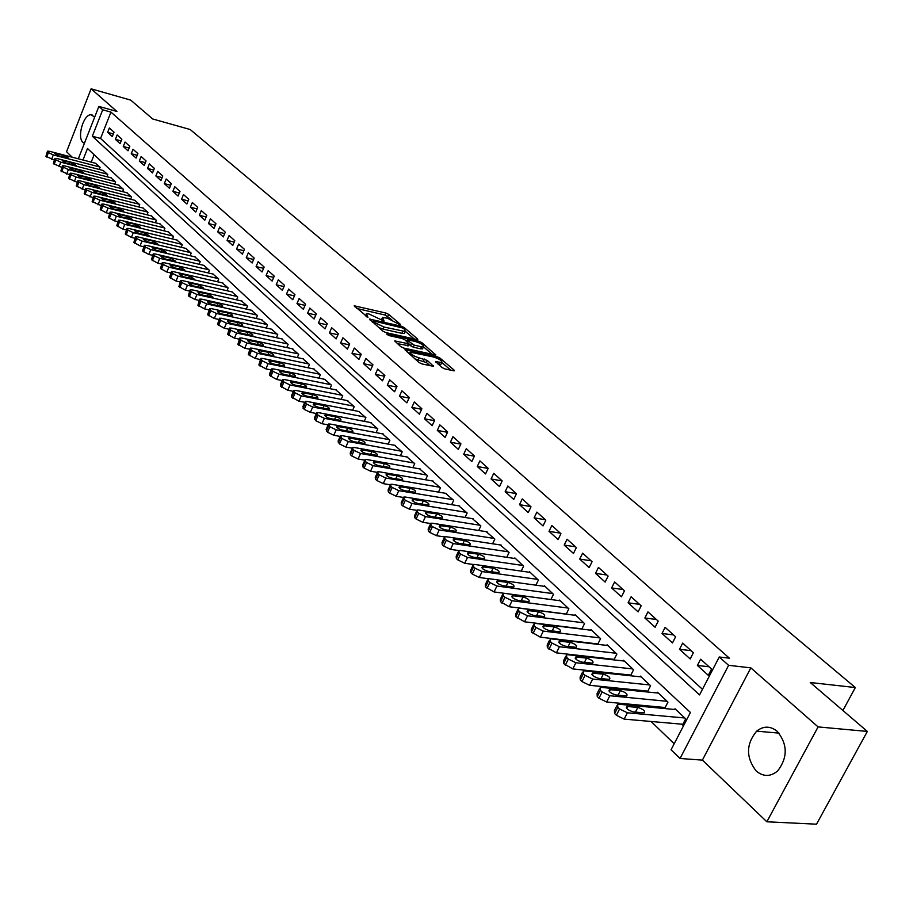 <?xml version="1.0" encoding="UTF-8"?>
<svg xmlns="http://www.w3.org/2000/svg" width="913" height="913" viewBox="0 0 913 913"><rect width="100%" height="100%" fill="white"/><g stroke="black" fill="none" stroke-linecap="round" stroke-linejoin="round"><path stroke-width="1.37" d="M400.054 324.8L400.465 324.4L388.687 314.369L385.891 313.033L354.176 305.787L367.973 317.439L366.387 313.775L368.932 313.958L384.111 321.136L382.467 317.473L387.523 318.249L400.054 324.8M777.305 731.393C770.424 725.846 763.53 725.767 756.649 731.153C746.001 744.163 745.841 757.436 756.169 770.971C763.359 776.952 770.561 776.906 777.762 770.823C787.828 757.47 787.679 744.323 777.305 731.393M94.655 117.184L91.14 114.764C83.551 113.942 76.692 137.452 83.037 142.474L84.395 143.307M441.858 367.471L444.814 368.886L453.601 370.781L454.32 370.826L454.126 370.13L440.043 358.124L437.133 356.743L404.927 349.759L419.033 362.529L422 363.945L433.538 366.33L427.33 360.441L419.067 357.873C412.836 355.785 410.063 353.924 410.724 352.292L433.47 356.983C439.644 359.06 442.406 360.909 441.766 362.541L435.638 361.605L441.858 367.471M867.35 731.439L816.519 824.188L766.852 821.78L818.094 726.908L867.35 731.439L810.265 682.513L855.344 687.546L190.189 129.52L152.745 118.998L130.696 100.11L91.106 88.812L116.91 111.454L98.878 106.41L102.713 109.811L110.952 112.105L729.384 658.182L719.25 656.995L728.62 665.315L680.048 758.475L671.055 749.778L690.433 712.471L87.5 148.499L82.969 160.015M818.094 726.908L750.828 667.871L728.62 665.315M417.013 339.579L417.766 339.636L417.583 338.985L404.185 327.573L401.366 326.226L369.491 319.059L382.889 331.168L385.777 332.549L417.013 339.579M421.886 342.66L435.809 355.031L403.66 348.047L400.727 346.643L394.724 340.914L409.058 343.87L405.03 339.898L402.142 338.518L388.835 335.539L386.69 334.112L419.021 341.291L421.886 342.66L421.304 343.973M91.106 88.812L66.546 151.752L72.264 157.219M681.6 724.157L682.49 725.002L685.697 718.828L675.004 708.762L674.639 709.481M663.922 707.415L664.801 708.248L667.951 702.12L657.486 692.259L657.132 692.956M646.621 691.015L647.477 691.826L650.581 685.754L640.321 676.099L639.979 676.773M629.662 674.958L630.506 675.757L633.565 669.731L623.522 660.27L623.191 660.921M613.057 659.232L613.73 659.871M114.034 132.157L109.377 127.98L107.643 132.374L112.276 136.573L114.034 132.157M121.874 139.198L117.149 134.964L115.392 139.381L120.105 143.638L121.874 139.198M129.817 146.342L125.035 142.04L123.266 146.491L128.037 150.805L129.817 146.342M137.886 153.589L133.024 149.23L131.244 153.704L136.083 158.086L137.886 153.589M146.057 160.928L141.138 156.511L139.335 161.019L144.243 165.458L146.057 160.928M154.354 168.391L149.367 163.906L147.541 168.437L152.517 172.945L154.354 168.391M162.776 175.947L157.709 171.404L155.861 175.958L160.916 180.534L162.776 175.947M171.313 183.627L166.177 179.005L164.306 183.604L169.441 188.238L171.313 183.627M179.987 191.41L174.771 186.731L172.888 191.342L178.081 196.055L179.987 191.41M188.774 199.319L183.479 194.56L181.584 199.205L186.857 203.987L188.774 199.319M197.71 207.342L192.335 202.515L190.406 207.194L195.77 212.033L197.71 207.342M206.772 215.479L201.317 210.583L199.365 215.285L204.809 220.204L206.772 215.479M215.97 223.753L210.435 218.778L208.472 223.514L213.996 228.501L215.97 223.753M225.306 232.142L219.691 227.086L217.705 231.856L223.308 236.924L225.306 232.142M234.801 240.667L229.083 235.531L227.075 240.336L232.781 245.483L234.801 240.667M244.433 249.317L238.635 244.113L236.604 248.941L242.39 254.168L244.433 249.317M254.213 258.117L248.325 252.821L246.27 257.683L252.148 262.99L254.213 258.117M264.154 267.041L258.174 261.666L256.097 266.562L262.065 271.96L264.154 267.041M274.254 276.114L268.171 270.659L266.071 275.589L272.142 281.067L274.254 276.114M284.514 285.335L278.339 279.789L276.217 284.753L282.379 290.323L284.514 285.335M294.945 294.705L288.668 289.067L286.511 294.066L292.776 299.715L294.945 294.705M305.535 304.223L299.156 298.494L296.987 303.527L303.344 309.279L305.535 304.223M316.309 313.912L309.827 308.08L307.624 313.148L314.095 318.991L316.309 313.912M327.265 323.75L320.668 317.827L318.443 322.917L325.017 328.863L327.265 323.75M338.392 333.747L331.693 327.733L329.445 332.857L336.132 338.906L338.392 333.747M349.713 343.927L342.9 337.799L340.617 342.968L347.419 349.108L349.713 343.927M361.228 354.267L354.301 348.047L351.996 353.24L358.912 359.494L361.228 354.267M372.949 364.789L365.896 358.455L363.557 363.694L370.587 370.05L372.949 364.789M384.864 375.505L377.685 369.057L375.323 374.33L382.479 380.801L384.864 375.505M396.984 386.393L389.68 379.831L387.295 385.149L394.576 391.734L396.984 386.393M409.321 397.486L401.891 390.81L399.472 396.162L406.878 402.861L409.321 397.486M421.874 408.762L414.319 401.971L411.866 407.358L419.409 414.182L421.874 408.762M434.656 420.254L426.964 413.338L424.477 418.759L432.157 425.698L434.656 420.254M447.678 431.94L439.838 424.899L437.316 430.365L445.133 437.441L447.678 431.94M460.928 443.855L452.951 436.676L450.394 442.189L458.349 449.379L460.928 443.855M474.429 455.975L466.292 448.671L463.713 454.229L471.816 461.556L474.429 455.975M488.17 468.335L479.896 460.894L477.271 466.486L485.533 473.95L488.17 468.335M502.173 480.911L493.739 473.333L491.08 478.971L499.502 486.572L502.173 480.911L491.08 478.971M516.45 493.739L507.856 486.013L505.163 491.696L513.734 499.445L516.45 493.739M531.001 506.806L522.236 498.932L519.497 504.661L528.239 512.558L531.001 506.806M545.826 520.136L536.89 512.102L534.116 517.865L543.03 525.922L545.826 520.136M560.936 533.717L551.829 525.534L549.021 531.343L558.105 539.549L560.936 533.717M576.354 547.56L567.064 539.218L564.211 545.072L573.478 553.438L576.354 547.56M592.069 561.689L582.608 553.175L579.709 559.076L589.159 567.612L592.069 561.689M608.115 576.103L598.449 567.418L595.516 573.364L605.148 582.072L608.115 576.103M624.469 590.802L614.62 581.946L611.63 587.938L621.468 596.817L624.469 590.802M641.177 605.81L631.111 596.771L628.087 602.808L638.119 611.87L641.177 605.81M658.216 621.125L647.945 611.893L644.875 617.987L655.112 627.242L658.216 621.125M675.62 636.76L665.132 627.334L662.016 633.474L672.47 642.923L675.62 636.76M693.389 652.727L682.684 643.106L679.512 649.291L690.194 658.946L693.389 652.727M110.952 112.105L100.556 138.445L702.462 689.315M697.384 665.451L708.294 675.3L711.547 669.035L700.613 659.209L697.384 665.451L709.013 666.764M582.928 655.854L583.59 656.493M599.43 671.751L600.275 672.561M616.275 687.968L617.314 688.973M633.485 704.539L634.718 705.738M651.06 721.475L674.193 743.753M94.142 154.708L91.209 162.16M95.443 163.256L100.099 167.33L99.255 169.464M103.078 170.457L107.802 174.577L106.935 176.757M110.815 177.75L115.62 181.938L114.73 184.152M118.667 185.156L123.54 189.402L122.639 191.65M126.633 192.666L131.575 196.968L130.65 199.251M134.713 200.278L139.723 204.638L138.776 206.977M142.907 208.004L147.986 212.432L147.027 214.806M151.227 215.833L156.374 220.33L155.393 222.749M159.661 223.788L164.888 228.341L163.883 230.806M168.22 231.856L173.527 236.478L172.5 238.989M176.905 240.051L182.292 244.73L181.242 247.286M185.716 248.359L191.194 253.118L190.121 255.72M194.674 256.793L200.221 261.62L199.125 264.268M203.759 265.352L209.397 270.259L208.267 272.964M212.98 274.048L218.709 279.024L217.556 281.786M222.35 282.882L228.159 287.937L226.983 290.745M231.856 291.852L237.768 296.976L236.558 299.841M241.511 300.959L247.526 306.163L246.282 309.085M251.326 310.203L257.432 315.499L256.165 318.477M261.301 319.607L267.498 324.982L266.197 328.018M271.423 329.159L277.735 334.615L276.388 337.719M281.718 338.86L288.12 344.406L286.75 347.568M292.183 348.72L298.688 354.358L297.284 357.588M302.808 358.741L309.427 364.47L307.989 367.779M313.616 368.932L320.349 374.752L318.865 378.13M324.606 379.294L331.453 385.218L329.935 388.664M335.779 389.828L342.752 395.843L341.177 399.369M347.145 400.545L354.233 406.662L352.623 410.268M358.695 411.443L365.908 417.663L364.253 421.35M370.461 422.525L377.799 428.859L376.088 432.625M382.421 433.812L389.885 440.249L388.139 444.106M394.587 445.282L402.199 451.832L400.385 455.781M406.981 456.968L414.719 463.633L412.859 467.673M419.581 468.86L427.467 475.639L425.561 479.781M432.42 480.968L440.454 487.862L438.48 492.107M445.498 493.294L453.681 500.324L451.638 504.672M458.805 505.848L467.136 513.003L465.037 517.466M472.363 518.641L480.854 525.922L478.686 530.499M486.173 531.663L494.835 539.081L492.598 543.771M500.244 544.935L509.077 552.491L506.761 557.307M514.59 558.471L514.852 557.923L523.594 566.163L521.197 571.116M529.209 572.257L529.472 571.698L538.385 580.097L535.908 585.176M544.102 586.317L544.388 585.747L553.472 594.306L550.916 599.533M559.304 600.651L559.589 600.069L568.856 608.788L566.208 614.164M574.802 615.271L575.099 614.666L584.548 623.568L581.798 629.103M590.608 630.187L590.916 629.559L600.56 638.644L597.707 644.338M606.734 645.4L607.054 644.761L616.891 654.028L613.935 659.894M842.893 710.485L855.344 687.546M750.828 667.871L702.394 760.118L766.852 821.78M702.394 760.118L680.048 758.475M102.713 109.811L92.316 136.231L699.552 694.919L719.25 656.995M78.324 158.805L98.878 106.41M100.556 138.445L92.316 136.231M107.643 132.374L113.326 133.926M115.392 139.381L121.178 140.944M123.266 146.491L129.132 148.066M131.244 153.704L137.201 155.29M139.335 161.019L145.384 162.628M147.541 168.437L153.681 170.058M155.861 175.958L162.103 177.601M164.306 183.604L170.651 185.248M172.888 191.342L179.325 193.008M181.584 199.205L188.135 200.883M190.406 207.194L197.071 208.883M199.365 215.285L206.144 216.997M208.472 223.514L215.354 225.226M217.705 231.856L224.701 233.591M227.075 240.336L234.196 242.082M236.604 248.941L243.851 250.698M246.27 257.683L253.643 259.463M256.097 266.562L263.595 268.354M266.071 275.589L273.706 277.381M276.217 284.753L283.989 286.568M286.511 294.066L294.431 295.892M296.987 303.527L305.045 305.364M307.624 313.148L315.83 314.996M318.443 322.917L326.808 324.788M329.445 332.857L337.958 334.74M340.617 342.968L349.302 344.852M351.996 353.24L360.84 355.146M363.557 363.694L372.584 365.611M375.323 374.33L384.521 376.247M387.295 385.149L396.676 387.078M399.472 396.162L409.047 398.091M411.866 407.358L421.635 409.309M424.477 418.759L434.451 420.71M437.316 430.365L447.496 432.328M450.394 442.189L460.791 444.152M463.713 454.229L474.326 456.192M477.271 466.486L488.113 468.449M505.163 491.696L516.324 493.625M519.497 504.661L530.704 506.555M534.116 517.865L545.369 519.725M549.021 531.343L560.308 533.146M564.211 545.072L575.544 546.841M579.709 559.076L591.076 560.799M595.516 573.364L606.917 575.03M611.63 587.938L623.088 589.547M628.087 602.808L639.568 604.372M644.875 617.987L656.401 619.493M662.016 633.474L673.577 634.923M679.512 649.291L691.107 650.672M382.068 318.363L381.383 319.55M365.987 314.677L365.268 315.875M391.723 319.698L385.001 315.019L356.743 308.468M372.744 321.912L372.048 321.753M414.262 338.963L405.44 331.419M403.044 328.087L373.212 320.862L374.946 322.7L384.111 327.071L405.235 331.499L404.676 329.479L403.044 328.087M378.724 327.55L383.209 329.114L384.111 327.071M404.744 332.594L404.322 333.519L401.891 333.348L383.209 329.114M423.518 346.86L432.317 354.37M397.246 343.63L408.271 345.616M405.806 340.572L406.833 340.8M421.441 346.746L423.438 346.894C424.031 345.308 421.315 343.505 415.255 341.462L408.043 339.841L407.289 339.796L407.46 340.446L414.217 345.137L421.441 346.746L420.516 348.789L422.514 348.926L422.879 348.127M420.516 348.789L413.292 347.191L408.796 344.429M441.207 363.751L440.819 364.595L438.183 364.321M410.336 353.148L409.663 354.404M414.787 358.843L418.12 359.95L419.067 357.873M430.069 365.691L426.394 362.518L418.12 359.95M410.325 353.103L407.449 352.475M450.828 370.187L441.846 362.518M99.722 166.965L53.308 154.925L48.423 152.597L47.522 151.159L49.599 151.318L95.911 163.381M54.301 160.072L45.958 156.317L47.396 151.478M58.752 155.861L68.498 158.086L64.469 155.667L56.366 153.555L54.712 153.43L58.752 155.861M107.414 174.212L60.794 162.194L55.876 159.855L54.963 158.394L57.04 158.542L103.557 170.583M61.856 167.387L53.376 163.598L54.826 158.725M66.261 163.119L76.03 165.344L71.979 162.891L63.842 160.791L62.198 160.665L66.261 163.119M115.221 181.573L68.395 169.578L63.431 167.216L62.506 165.721L64.583 165.881L111.306 177.875M69.514 174.817L60.909 170.971L62.369 166.075M73.873 170.491L83.688 172.705L79.602 170.217L71.431 168.118L69.776 168.003L73.873 170.491M123.141 189.025L76.099 177.065L71.1 174.691L70.164 173.162L72.23 173.31L119.169 185.282M77.285 182.349L68.555 178.457L70.027 173.516M81.599 177.967L91.437 180.169L87.328 177.658L79.111 175.558L77.468 175.444L81.599 177.967M131.164 196.58L83.916 184.666L78.883 182.269L77.925 180.717L79.99 180.854L127.135 192.791M85.171 189.984L76.304 186.058L77.788 181.082M89.44 185.556L99.312 187.747L95.157 185.202L86.918 183.114L85.274 182.999L89.44 185.556M139.312 204.25L91.848 192.381L86.769 189.95L85.811 188.375L87.865 188.512L135.227 200.404M93.172 197.744L84.167 193.761L85.662 188.751M97.383 193.248L107.289 195.428L103.112 192.848L94.826 190.771L93.194 190.657L97.383 193.248M147.575 212.033L99.905 200.198L94.781 197.756L93.799 196.135L95.865 196.272L143.432 208.13M101.286 205.608L92.145 201.579L93.651 196.535M105.452 201.054L115.392 203.222L111.181 200.609L102.861 198.543L101.229 198.429L105.452 201.054M155.952 219.93L108.065 208.13L102.907 205.676L101.914 204.021L103.968 204.147L151.752 215.97M109.526 213.585L106.216 212.775L100.247 209.511L101.754 204.421M113.634 208.974L123.609 211.131L119.363 208.495L111.009 206.429L109.377 206.327L113.634 208.974M164.466 227.942L116.362 216.187L111.158 213.71L110.153 212.021L112.196 212.147L160.197 223.925M117.891 221.688L114.479 220.866L108.464 217.568L109.982 212.444M121.943 217.009L131.951 219.166L127.672 216.484L119.272 214.429L117.651 214.327L121.943 217.009M173.093 236.068L124.773 224.37L119.535 221.859L118.519 220.147L120.55 220.261L168.757 231.993M126.382 229.916L122.878 229.072L116.796 225.739L118.336 220.569M130.376 225.169L140.419 227.314L136.105 224.598L127.672 222.544L126.051 222.452L130.376 225.169M181.858 244.319L133.309 232.667L128.025 230.144L126.998 228.387L129.03 228.501L177.453 240.176M135.01 238.259L131.404 237.403L125.264 234.036L126.816 228.832M138.936 233.454L149.013 235.588L144.665 232.826L136.185 230.795L134.576 230.704L138.936 233.454M190.749 252.696L141.983 241.1L136.665 238.544L135.615 236.752L137.635 236.866L186.286 248.496M143.763 246.738L140.054 245.859L133.869 242.459L135.432 237.22M147.632 241.865L157.732 243.976L153.35 241.192L144.836 239.16L143.238 239.069L147.632 241.865M199.776 261.198L150.793 249.66L145.418 247.081L144.368 245.255L146.377 245.357L195.245 256.93M152.654 255.343L148.842 254.453L142.588 251.018L144.174 245.734M156.454 250.402L166.588 252.502L162.172 249.683L153.612 247.651L152.026 247.571L156.454 250.402M208.94 269.826L159.741 258.345L154.32 255.754L153.247 253.882L155.244 253.985L204.341 265.489M161.681 264.074L157.755 263.172L151.455 259.703L153.042 254.373M165.413 259.075L175.581 261.164L171.119 258.299L162.537 256.279L160.95 256.199L165.413 259.075M218.241 278.591L168.825 267.178L163.359 264.553L162.263 262.647L164.26 262.739L213.574 274.185M170.857 272.953L166.817 272.028L160.46 268.525L162.058 263.149M174.509 267.874L184.711 269.951L180.215 267.053L171.587 265.044L170.012 264.975L174.509 267.874M227.691 287.481L178.046 276.137L172.534 273.501L171.439 271.549L173.413 271.64L222.943 283.019M180.169 281.969L176.026 281.021L169.601 277.484L171.222 272.074M183.753 276.822L193.99 278.887L189.459 275.931L180.785 273.946L179.21 273.877L183.753 276.822M237.289 296.52L187.416 285.244L181.87 282.585L180.74 280.588L182.714 280.679L232.473 291.989M189.642 291.121L185.373 290.163L178.891 286.579L180.523 281.124M193.145 285.906L203.405 287.949L198.84 284.97L190.121 282.984L188.569 282.916L193.145 285.906M247.035 305.707L196.934 294.5L191.342 291.806L190.201 289.775L192.164 289.855L242.139 301.096M199.262 300.423L194.868 299.453L188.329 295.835L189.972 290.334M202.686 295.139L212.969 297.17L208.369 294.134L198.064 292.103C197.744 293.039 199.285 294.054 202.686 295.139M256.93 315.031L206.612 303.903L200.963 301.187L199.81 299.099L201.762 299.179L251.965 310.352M209.043 309.872L204.523 308.891L197.916 305.227L199.57 299.681M212.375 304.52L222.692 306.528C223.034 305.581 221.482 304.554 218.047 303.458L207.719 301.438C207.377 302.386 208.929 303.413 212.375 304.52M266.995 324.503L216.449 313.456L210.755 310.717L209.579 308.583L211.508 308.662L261.94 319.744M218.983 319.482L214.338 318.477L207.662 314.78L209.328 309.187M222.224 314.049L232.575 316.046C232.929 315.076 231.366 314.038 227.885 312.919L217.534 310.922C217.168 311.892 218.743 312.931 222.224 314.049M277.21 334.124L226.447 323.168L220.695 320.406L219.508 318.226L221.425 318.295L272.085 329.296M229.083 329.251L224.301 328.224L217.568 324.48L219.246 318.842M232.233 323.738L242.618 325.713C242.984 324.731 241.409 323.67 237.894 322.54L227.497 320.566C227.12 321.547 228.707 322.609 232.233 323.738M287.606 343.916L236.604 333.04L230.806 330.255L229.597 328.018L231.503 328.087L282.391 338.997M239.354 339.168L234.436 338.13L227.634 334.352L229.334 328.657M242.413 333.587L252.821 335.539C253.209 334.535 251.623 333.462 248.051 332.321L237.631 330.369C237.243 331.373 238.841 332.446 242.413 333.587M298.163 353.856L246.932 343.083L241.089 340.264L239.857 337.981L241.751 338.038L292.856 348.869M249.797 349.257L244.741 348.207L237.871 344.372L239.583 338.643M252.764 343.596L263.195 345.536C263.595 344.509 261.997 343.425 258.379 342.272L247.937 340.321C247.526 341.348 249.135 342.443 252.764 343.596M308.891 363.967L257.432 353.285L251.532 350.444L250.288 348.104L252.159 348.161L303.504 358.889M260.422 359.517L255.218 358.444L248.279 354.575L250.002 348.789M263.275 353.776L273.74 355.693C274.162 354.655 272.542 353.548 268.89 352.372L258.413 350.455C257.98 351.494 259.6 352.601 263.275 353.776M319.801 374.239L268.114 363.671L262.157 360.795L260.901 358.398L262.75 358.455L314.323 369.08M271.229 369.948L265.877 368.863L258.858 364.949L260.593 359.106M273.968 364.127L284.457 366.022C284.902 364.96 283.27 363.831 279.561 362.655L269.061 360.749C268.616 361.81 270.248 362.94 273.968 364.127M330.894 384.681L278.979 374.227L272.976 371.329L271.697 368.875L273.523 368.92L325.325 379.443M282.22 380.55L276.707 379.454L269.62 375.494L269.438 374.09L271.378 369.605M284.856 374.65L295.367 376.521C295.835 375.448 294.18 374.307 290.425 373.097L279.903 371.226C279.435 372.31 281.078 373.451 284.856 374.65M342.181 395.306L290.037 384.966L283.966 382.033L282.665 379.523L284.479 379.568L336.509 389.977M293.404 391.346L287.732 390.228L280.565 386.222L280.382 384.784L282.345 380.287M295.915 385.354L306.448 387.215C306.939 386.108 305.284 384.944 301.473 383.734L290.916 381.874C290.425 382.981 292.092 384.145 295.915 385.354M353.651 406.114L301.279 395.888L295.15 392.932L293.838 390.365L295.629 390.399L347.887 400.693M304.794 402.325L298.95 401.195L291.704 397.132L291.521 395.649L293.495 391.141M307.179 396.253L317.735 398.079C318.249 396.95 316.571 395.774 312.714 394.542L302.135 392.716C301.621 393.834 303.299 395.021 307.179 396.253M365.326 417.104L312.714 407.004L306.54 404.025L305.204 401.389L306.973 401.423L359.46 411.592M316.377 413.498L310.363 412.345L304.189 409.366L302.854 406.719L304.839 402.199M318.626 407.335L329.216 409.138C329.741 407.997 328.052 406.799 324.138 405.543L313.547 403.74C312.999 404.893 314.7 406.091 318.626 407.335M377.195 428.288L324.355 418.325L318.123 415.312L316.765 412.608L318.511 412.642L371.237 422.673M328.132 424.853L321.969 423.7L315.738 420.688L314.392 417.971L316.389 413.441M330.289 418.611L340.891 420.391C341.451 419.227 339.739 418.006 335.779 416.739L325.154 414.959C324.594 416.134 326.295 417.344 330.289 418.611M389.28 439.667L336.212 429.84L329.913 426.793L328.532 424.02L330.255 424.054L383.209 433.96M348.675 438.708L348.994 438C348.378 439.221 350.124 440.477 354.221 441.778L364.88 443.501C365.485 442.291 363.751 441.025 359.665 439.724L348.914 438.023M340.058 436.403L333.793 435.261L327.505 432.214L326.135 429.43L328.155 424.887M342.147 430.091L352.772 431.849C353.365 430.651 351.642 429.418 347.613 428.129L336.965 426.371C336.383 427.569 338.107 428.813 342.147 430.091M401.572 451.25L348.275 441.561L341.919 438.491L340.515 435.649L342.215 435.672L395.397 445.43M352.224 448.169L345.833 447.028L339.476 443.946L338.084 441.093L340.115 436.54M414.091 463.039L360.555 453.499L354.141 450.394L352.909 449.196L352.715 447.484L354.392 447.507L407.803 457.116M364.607 460.152L358.079 458.999L351.665 455.895L350.432 454.685L350.25 452.962L352.304 448.409M366.524 453.681L377.195 455.37C377.822 454.138 376.076 452.848 371.933 451.536L361.24 449.835C360.601 451.079 362.358 452.357 366.524 453.681M426.828 475.034L373.075 465.664L366.581 462.514L365.326 461.293L365.143 459.524L366.786 459.547L420.425 469.008M377.24 472.352L370.552 471.199L364.082 468.061L362.826 466.828L362.644 465.059L364.709 460.494M379.043 465.801L389.725 467.467C390.399 466.189 388.618 464.888 384.419 463.553L373.714 461.875C373.04 463.153 374.821 464.455 379.043 465.801M439.804 487.245L385.811 478.035L379.26 474.863L377.982 473.619L377.799 471.804L379.409 471.816L433.287 481.117M390.113 484.78L383.266 483.616L376.727 480.443L375.448 479.199L375.266 477.362L377.343 472.797M391.791 478.138L402.496 479.77C403.192 478.48 401.4 477.145 397.132 475.787L386.416 474.144C385.72 475.445 387.511 476.78 391.791 478.138M453.008 499.685L398.787 490.658L392.179 487.439L390.878 486.173L390.684 484.301L392.27 484.324L446.377 493.442M403.261 497.437L396.208 496.273L389.6 493.066L388.299 491.799L388.128 489.904L390.216 485.328M404.79 490.703L415.506 492.312C416.225 490.989 414.422 489.642 410.085 488.261L399.358 486.64C398.627 487.976 400.442 489.322 404.79 490.703M466.463 512.364L412.014 503.508L405.338 500.256L404.014 498.966L403.82 497.037L405.372 497.049L459.707 505.996M416.659 510.333L409.401 509.169L402.724 505.928L401.4 504.627L401.218 502.686L403.329 498.099M418.017 503.508L428.756 505.083C429.509 503.736 427.683 502.355 423.29 500.952L412.528 499.377C411.774 500.735 413.6 502.116 418.017 503.508M480.17 525.272L425.492 516.598L418.747 513.323L417.389 511.999L417.207 510.013L418.725 510.025L473.288 518.778M430.354 523.48L422.845 522.316L416.1 519.029L414.753 517.705L414.57 515.708L416.693 511.109M431.507 516.564L442.257 518.093C443.033 516.712 441.196 515.32 436.734 513.893L425.96 512.353C425.173 513.734 427.022 515.137 431.507 516.564M494.127 538.419L439.233 529.951L432.408 526.63L431.027 525.295L430.845 523.24L432.328 523.24L487.12 531.811M444.334 536.89L436.54 535.703L429.726 532.382L428.357 531.035L428.174 528.969L430.32 524.37M445.247 529.86L456.009 531.355C456.831 529.951 454.971 528.524 450.429 527.075L439.655 525.568C438.833 526.984 440.694 528.41 445.247 529.86M508.358 551.817L453.236 543.555L446.343 540.199L444.939 538.83L444.757 536.718L446.195 536.718L501.203 545.084M458.634 550.55L450.508 549.352L443.615 545.997L442.223 544.627L442.04 542.493L444.197 537.894M459.262 543.418L470.035 544.878C470.88 543.44 468.997 541.991 464.397 540.519L453.601 539.047C452.745 540.485 454.628 541.945 459.262 543.418M522.852 565.467L467.513 557.432L460.551 554.043L459.113 552.65L458.931 550.459L460.335 550.459L515.571 558.608M473.288 564.496L464.74 563.275L457.79 559.886L456.352 558.482L456.18 556.279L458.36 551.68M473.539 557.238L484.324 558.665C485.202 557.192 483.308 555.709 478.629 554.214L467.833 552.787C466.942 554.259 468.848 555.743 473.539 557.238M537.643 579.39L482.075 571.584L475.034 568.148L473.573 566.733L473.391 564.474L474.76 564.474L530.213 572.394M488.375 578.728L479.268 577.473L472.238 574.037L470.777 572.611L470.594 570.34L472.786 565.729M488.113 571.333L498.897 572.713C499.822 571.218 497.893 569.701 493.146 568.183L482.338 566.79C481.413 568.297 483.331 569.815 488.113 571.333M552.707 593.587L496.923 586.02L489.813 582.54L488.318 581.09L488.135 578.762L489.459 578.762L545.141 586.454M550.916 599.521L494.07 591.944L485.476 587.025L485.305 584.674L487.508 580.063M502.96 585.712L513.768 587.048C514.715 585.518 512.775 583.978 507.948 582.426L497.129 581.079C496.17 582.62 498.11 584.16 502.96 585.712M568.08 608.058L512.079 600.743L504.889 597.228L503.36 595.744L503.177 593.347L504.467 593.347L560.354 600.788M566.265 614.038L509.18 606.723L500.484 601.724L500.313 599.305L502.527 594.694M518.116 600.377L528.924 601.667C529.917 600.103 527.954 598.529 523.046 596.954L512.227 595.653C511.223 597.228 513.186 598.802 518.116 600.377M583.749 622.826L527.543 615.773L520.262 612.212L518.71 610.706L518.527 608.218L519.771 608.218L575.875 615.408M581.935 628.84L524.598 621.799L515.788 616.72L515.617 614.221L517.854 609.61M533.58 615.339L544.388 616.583C545.415 614.985 543.44 613.376 538.453 611.778L527.623 610.523C526.584 612.132 528.57 613.741 533.58 615.339M599.75 637.89L543.315 631.1L535.965 627.505L534.379 625.964L534.196 623.396L535.383 623.396L591.715 630.312M597.901 643.95L540.336 637.171L531.412 632.036L531.24 629.456L533.5 624.834M549.364 630.609L560.171 631.807C561.244 630.164 559.235 628.532 554.168 626.9L543.338 625.69C542.265 627.334 544.274 628.977 549.364 630.609M616.07 653.252L559.429 646.758L551.988 643.117L550.379 641.542L550.185 638.895L551.338 638.895L607.864 645.525M614.209 659.357L556.405 652.875L547.366 647.659L547.184 645L549.455 640.378M565.478 646.199L576.286 647.34C577.393 645.674 575.361 643.996 570.203 642.341L559.384 641.177C558.265 642.866 560.297 644.532 565.478 646.199M632.72 668.932L575.875 662.747L568.354 659.06L566.711 657.451L566.517 654.712L567.612 654.712L624.344 661.058M630.837 675.084L572.805 668.909L563.641 663.614L563.469 660.864L565.763 656.242M581.923 662.119L592.731 663.203C593.872 661.491 591.829 659.791 586.58 658.102L575.761 656.995C574.597 658.707 576.651 660.419 581.923 662.119M649.714 684.944L592.674 679.067L585.073 675.335L583.384 673.691L583.19 670.872L584.229 670.861L641.177 676.898M647.831 691.141L589.558 685.286L581.958 681.555L580.269 679.911L580.097 677.069L582.403 672.447M598.711 678.37L609.519 679.409C610.706 677.651 608.64 675.917 603.299 674.182L592.48 673.132C591.282 674.89 593.359 676.636 598.711 678.37M667.072 701.298L609.838 695.74L602.146 691.963L600.412 690.285L600.229 687.363L601.211 687.363L658.353 693.081M665.166 707.529L606.666 702.017L598.974 698.24L597.262 696.551L597.079 693.618L599.407 688.995M615.876 694.976L626.66 695.946C627.893 694.154 625.804 692.374 620.384 690.616L609.564 689.623C608.32 691.426 610.42 693.207 615.876 694.976M684.796 717.983L627.368 712.791L619.585 708.956L617.827 707.244L617.633 704.22L618.558 704.22L675.894 709.595M682.878 724.271L624.15 719.113L616.366 715.278L614.609 713.555L614.426 710.531L616.777 705.909M633.394 711.935L644.179 712.848C645.457 711.01 643.334 709.196 637.822 707.404L627.014 706.468C625.725 708.305 627.847 710.131 633.394 711.935M382.536 320.486L383.004 319.436M366.421 316.8L366.9 315.727M354.632 306.642L354.986 305.844M385.001 315.019L385.891 313.033M387.797 316.355L388.687 314.369M369.936 319.927L370.29 319.116M400.967 327.116L401.366 326.226M403.706 328.657L404.185 327.573M417.287 339.636L417.583 338.985M372.824 322.426L373.326 321.296M374.444 323.83L374.946 322.7M401.891 333.348L402.804 331.316M435.318 355.031L435.627 354.358M395.124 341.782L395.5 340.971M407.369 345.867L408.294 343.824M418.462 342.535L419.021 341.291M406.958 341.553L407.46 340.446M410.394 345.81L411.318 343.756M413.292 347.191L414.217 345.137M436.015 362.461L436.38 361.651M438.868 364.47L439.815 362.404M423.449 361.114L424.397 359.037M426.394 362.518L427.33 360.441M433.036 366.33L433.355 365.634M405.326 350.638L405.692 349.816M436.562 357.999L437.133 356.743M439.45 359.437L440.043 358.124M453.807 370.826L454.126 370.13M53.308 154.925L51.585 159.364M47.681 151.878L45.958 156.317M48.423 152.597L46.689 157.036M55.91 154.731L56.366 153.555M63.876 157.184L64.469 155.667M60.794 162.194L59.048 166.668M55.122 159.124L53.376 163.598M55.876 159.855L54.129 164.329M63.385 161.978L63.842 160.791M71.374 164.443L71.979 162.891M68.395 169.578L66.626 174.086M62.666 166.474L60.909 170.971M63.431 167.216L61.673 171.712M70.952 169.327L71.431 168.118M78.975 171.804L79.602 170.217M76.099 177.065L74.318 181.596M70.324 173.938L68.555 178.457M71.1 174.691L69.32 179.21M78.632 176.78L79.111 175.558M86.689 179.268L87.328 177.658M83.916 184.666L82.124 189.219M78.096 181.504L76.304 186.058M78.883 182.269L77.08 186.823M86.427 184.346L86.918 183.114M94.518 186.834L95.157 185.202M91.848 192.381L90.033 196.957M85.982 189.174L84.167 193.761M86.769 189.95L84.955 194.537M94.336 192.015L94.826 190.771M102.45 194.515L103.112 192.848M99.905 200.198L98.068 204.809M93.971 196.968L92.145 201.579M94.781 197.756L92.955 202.366M102.359 199.799L102.861 198.543M110.507 202.309L111.181 200.609M108.065 208.13L106.216 212.775M102.085 204.877L100.247 209.511M102.907 205.676L101.058 210.31M110.496 207.696L111.009 206.429M118.679 210.218L119.363 208.495M116.362 216.187L114.479 220.866M110.325 212.9L108.464 217.568M111.158 213.71L109.286 218.378M118.758 215.719L119.272 214.429M126.964 218.241L127.672 216.484M124.773 224.37L122.878 229.072M118.69 221.037L116.796 225.739M119.535 221.859L117.64 226.561M127.135 223.856L127.672 222.544M135.386 226.378L136.105 224.598M133.309 232.667L131.404 237.403M127.181 229.311L125.264 234.036M128.025 230.144L126.12 234.869M135.649 232.119L136.185 230.795M143.923 234.652L144.665 232.826M141.983 241.1L140.054 245.859M135.797 237.7L133.869 242.459M136.665 238.544L134.736 243.315M144.288 240.496L144.836 239.16M152.597 243.041L153.35 241.192M150.793 249.66L148.842 254.453M144.539 246.225L142.588 251.018M145.418 247.081L143.478 251.874M153.064 249.009L153.612 247.651M161.396 251.566L162.172 249.683M159.741 258.345L157.755 263.172M153.43 254.875L151.455 259.703M154.32 255.754L152.345 260.582M161.966 257.66L162.537 256.279M170.332 260.216L171.119 258.299M168.825 267.178L166.817 272.028M162.446 263.674L160.46 268.525M163.359 264.553L161.361 269.415M171.016 266.436L171.587 265.044M179.405 269.015L180.215 267.053M178.046 276.137L176.026 281.021M171.61 272.599L169.601 277.484M172.534 273.501L170.526 278.385M180.203 275.349L180.785 273.946M188.626 277.94L189.459 275.931M187.416 285.244L185.373 290.163M180.922 281.672L178.891 286.579M181.87 282.585L179.827 287.504M189.539 284.411L190.121 282.984M197.984 287.002L198.84 284.97M196.934 294.5L194.868 299.453M190.383 290.882L188.329 295.835M191.342 291.806L189.276 296.759M199.011 293.609L199.616 292.171M207.491 296.211L208.369 294.134M206.612 303.903L204.523 308.891M200.004 300.24L197.916 305.227M200.963 301.187L198.886 306.175M208.655 302.956L209.26 301.507M217.157 305.581L218.047 303.458M216.449 313.456L214.338 318.477M209.762 309.758L207.662 314.78M210.755 310.717L208.643 315.738M218.435 312.451L219.063 310.979M226.972 315.088L227.885 312.919M226.447 323.168L224.301 328.224M219.691 319.436L217.568 324.48M220.695 320.406L218.561 325.462M228.387 322.106L229.015 320.623M236.946 324.754L237.894 322.54M236.604 333.04L234.436 338.13M229.791 329.262L227.634 334.352M230.806 330.255L228.649 335.345M238.498 331.921L239.138 330.415M247.092 334.58L248.051 332.321M246.932 343.083L244.741 348.207M240.051 339.259L237.871 344.372M241.089 340.264L238.898 345.388M248.781 341.896L249.432 340.378M257.398 344.566L258.379 342.272M257.432 353.285L255.218 358.444M250.482 349.417L248.279 354.575M251.532 350.444L249.329 355.602M259.235 352.041L259.897 350.501M267.874 354.723L268.89 352.372M268.114 363.671L265.877 368.863M261.095 359.756L258.858 364.949M262.157 360.795L259.92 365.987M269.86 362.347L270.533 360.795M278.522 365.052L279.561 362.655M278.979 374.227L276.707 379.454M271.88 370.267L269.62 375.494M272.976 371.329L270.704 376.555M280.668 372.835L281.352 371.26M289.353 375.563L290.425 373.097M290.037 384.966L287.732 390.228M282.859 380.961L280.565 386.222M283.966 382.033L281.672 387.306M291.658 383.506L292.354 381.908M300.377 386.245L301.473 383.734M301.279 395.888L298.95 401.195M294.032 391.837L291.704 397.132M295.15 392.932L292.833 398.239M302.842 394.359L303.55 392.75M311.584 397.109L312.714 394.542M312.714 407.004L310.363 412.345M305.387 402.907L303.048 408.248M306.54 404.025L304.189 409.366M314.22 405.395L314.939 403.763M322.974 408.168L324.138 405.543M324.355 418.325L321.969 423.7M316.959 414.171L314.574 419.546M318.123 415.312L315.738 420.688M325.804 416.625L326.534 414.981M334.58 419.432L335.779 416.739M336.212 429.84L333.793 435.261M328.726 425.629L326.318 431.05M329.913 426.793L327.505 432.214M337.593 428.06L338.335 426.405M346.381 430.879L347.613 428.129M348.275 441.561L345.833 447.028M340.709 437.304L338.267 442.759M341.919 438.491L339.476 443.946M349.588 439.701L350.341 438.023M358.398 442.543L359.665 439.724M360.555 453.499L358.079 458.999M352.909 449.196L350.432 454.685M354.141 450.394L351.665 455.895M361.799 451.547L362.564 449.847M370.621 454.412L371.933 451.536M373.075 465.664L370.552 471.199M365.326 461.293L362.826 466.828M366.581 462.514L364.082 468.061M374.239 463.61L375.015 461.898M383.072 466.497L384.419 463.553M385.811 478.035L383.266 483.616M377.982 473.619L375.448 479.199M379.26 474.863L376.727 480.443M386.895 475.89L387.694 474.167M395.751 478.811L397.132 475.787M398.787 490.658L396.208 496.273M390.878 486.173L388.299 491.799M392.179 487.439L389.6 493.066M399.803 488.409L400.602 486.663M408.659 491.354L410.085 488.261M412.014 503.508L409.401 509.169M404.014 498.966L401.4 504.627M405.338 500.256L402.724 505.928M412.938 501.157L413.76 499.388M421.817 504.136L423.29 500.952M425.492 516.598L422.845 522.316M417.389 511.999L414.753 517.705M418.747 513.323L416.1 519.029M426.337 514.145L427.158 512.364M435.216 517.157L436.734 513.893M439.233 529.951L436.54 535.703M431.027 525.295L428.357 531.035M432.408 526.63L429.726 532.382M439.986 527.372L440.819 525.58M448.865 530.419L450.429 527.075M453.236 543.555L450.508 549.352M444.939 538.83L442.223 544.627M446.343 540.199L443.615 545.997M453.887 540.861L454.742 539.058M462.777 543.954L464.397 540.519M467.513 557.432L464.74 563.275M459.113 552.65L456.352 558.482M460.551 554.043L457.79 559.886M468.072 554.613L468.94 552.787M476.963 557.74L478.629 554.214M482.075 571.584L479.268 577.473M473.573 566.733L470.777 572.611M475.034 568.148L472.238 574.037M482.532 568.639L483.411 566.802M491.411 571.8L493.146 568.183M496.923 586.02L494.07 591.944M488.318 581.09L485.476 587.025M489.813 582.54L486.971 588.474M497.288 582.939L498.178 581.079M506.156 586.146L507.948 582.426M512.079 600.743L509.18 606.723M503.36 595.744L500.484 601.724M504.889 597.228L502.002 603.208M512.33 597.524L513.232 595.653M521.186 600.777L523.046 596.954M527.543 615.773L524.598 621.799M518.71 610.706L515.788 616.72M520.262 612.212L517.34 618.238M527.68 612.406L528.604 610.523M536.524 615.716L538.453 611.778M543.315 631.1L540.336 637.171M534.379 625.964L531.412 632.036M535.965 627.505L532.998 633.576M543.349 627.596L544.274 625.69M552.171 630.951L554.168 626.9M559.429 646.758L556.405 652.875M550.379 641.542L547.366 647.659M551.988 643.117L548.975 649.234M559.338 643.094L560.285 641.177M568.137 646.507L570.203 642.341M575.875 662.747L572.805 668.909M566.711 657.451L563.641 663.614M568.354 659.06L565.295 665.223M575.658 658.912L576.617 656.983M584.434 662.393L586.58 658.102M592.674 679.067L589.558 685.286M583.384 673.691L580.269 679.911M585.073 675.335L581.958 681.555M592.332 675.061L593.302 673.132M601.074 678.61L603.299 674.182M609.838 695.74L606.666 702.017M600.412 690.285L597.262 696.551M602.146 691.963L598.974 698.24M609.359 691.563L610.341 689.623M618.067 695.181L620.384 690.616M627.368 712.791L624.15 719.113M617.827 707.244L614.609 713.555M619.585 708.956L616.366 715.278M626.752 708.42L627.745 706.468M635.414 712.117L637.822 707.404M756.649 731.153L779.006 733.116M91.14 114.764L92.829 115.232M372.607 322.243L373.12 321.068M404.322 333.519L405.235 331.499M408.134 345.924L409.058 343.87M422.514 348.926L423.438 346.894M406.616 341.268L407.152 340.093M440.819 364.595L441.766 362.541M279.652 371.808L279.903 371.226M290.654 382.479L290.916 381.874M301.861 393.332L302.135 392.716M313.262 404.379L313.547 403.74M324.857 415.62L325.154 414.959M336.657 427.067L336.965 426.371M360.909 450.566L361.24 449.835M373.371 462.64L373.714 461.875M386.051 474.943L386.416 474.144M398.981 487.462L399.358 486.64M412.14 500.221L412.528 499.377M425.561 513.232L425.96 512.353M439.233 526.481L439.655 525.568M453.168 539.982L453.601 539.047M467.376 553.757L467.833 552.787M481.859 567.795L482.338 566.79M496.638 582.117L497.129 581.079M511.714 596.725L512.227 595.653M527.086 611.63L527.623 610.523M542.779 626.832L543.338 625.69M558.802 642.353L559.384 641.177M575.156 658.205L575.761 656.995M591.852 674.387L592.48 673.132M608.914 690.913L609.564 689.623M626.341 707.803L627.014 706.468"/></g></svg>
